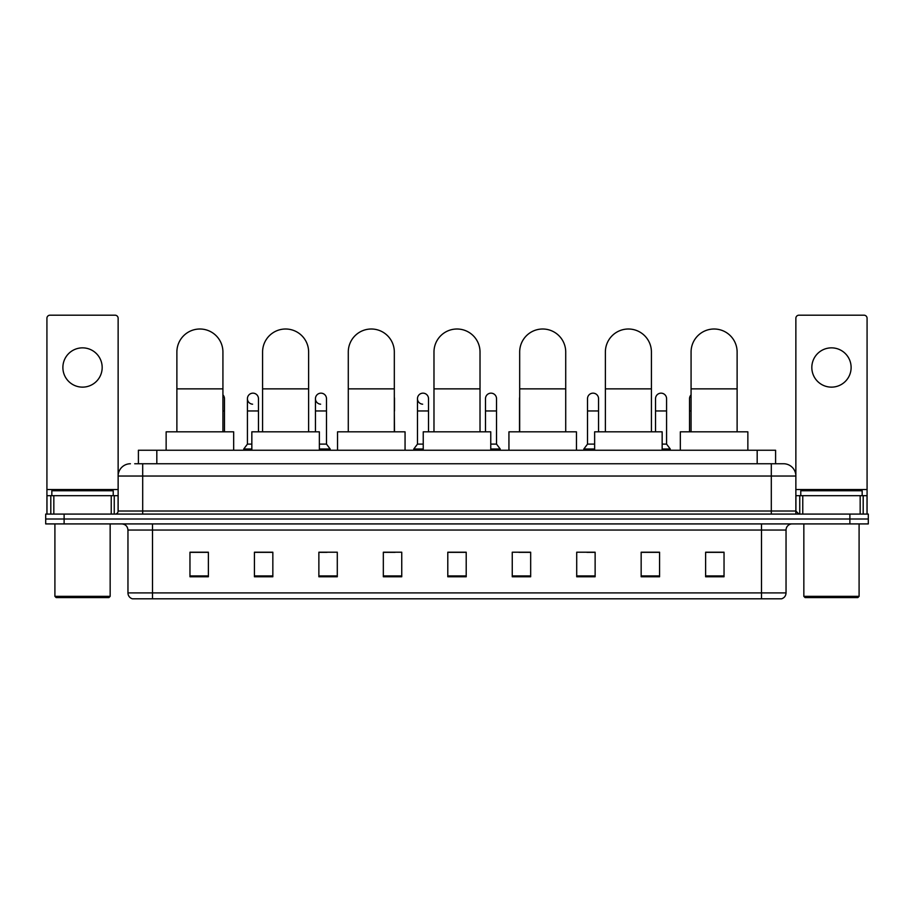 <?xml version="1.0" encoding="UTF-8"?>
<svg xmlns="http://www.w3.org/2000/svg" width="914" height="914" viewBox="0 0 914 914"><rect width="100%" height="100%" fill="white"/><g stroke="black" fill="none" stroke-linecap="round" stroke-linejoin="round"><path stroke-width="1.37" d="M138.402 463.752L138.402 450.248L775.598 450.248L775.598 463.752M134.998 463.752L779.288 463.752M134.712 463.752L142.698 463.752L142.698 476.034L118.135 476.034L118.135 511.017A3.073 3.073 0 0 1 115.073 514.091M130.416 463.752A12.282 12.282 0 0 0 118.135 476.034L118.135 318.266A3.073 3.073 0 0 0 115.073 315.193L49.996 315.193A3.073 3.073 0 0 0 46.922 318.266L46.922 495.674L53.835 495.674L53.835 514.091M783.584 463.752A12.282 12.282 0 0 1 795.866 476.034L771.302 476.034L771.302 463.752L783.401 463.752M860.165 514.091L860.165 495.674L867.078 495.674L867.078 514.091L867.078 318.266A3.073 3.073 0 0 0 864.004 315.193L798.927 315.193A3.073 3.073 0 0 0 795.866 318.266L795.866 511.017L798.927 514.091M64.117 514.091L45.7 514.091L45.7 519.003L64.117 519.003L45.7 519.003L45.7 523.916L64.117 523.916L64.117 519.003L849.883 519.003L64.117 519.003L64.117 514.091L849.883 514.091L849.883 519.003L868.3 519.003L849.883 519.003L849.883 523.916L64.117 523.916M868.3 514.091L868.3 519.003L868.3 514.091L849.883 514.091M786.04 592.912C785.869 595.859 784.395 597.825 781.619 598.807L761.488 598.807L761.488 592.912L786.04 592.912L786.04 530.051A6.135 6.135 0 0 1 792.175 523.916M761.488 598.807L132.381 598.807A6.135 6.135 0 0 1 127.96 592.912L127.96 530.051C127.594 526.327 125.549 524.282 121.825 523.916M724.037 576.768L724.037 552.216L705.619 552.216L705.619 576.768L724.037 576.768M659.577 576.768L659.577 552.216L641.16 552.216L641.16 576.768L659.577 576.768M595.128 576.768L595.128 552.216L576.711 552.216L576.711 576.768L595.128 576.768M530.668 576.768L530.668 552.216L512.251 552.216L512.251 576.768L530.668 576.768M208.381 576.768L208.381 552.216L189.963 552.216L189.963 576.768L208.381 576.768M272.84 576.768L272.84 552.216L254.423 552.216L254.423 576.768L272.84 576.768M337.289 576.768L337.289 552.216L318.872 552.216L318.872 576.768L337.289 576.768M401.749 576.768L401.749 552.216L383.332 552.216L383.332 576.768L401.749 576.768M466.209 576.768L466.209 552.216L447.791 552.216L447.791 576.768L466.209 576.768M868.3 523.916L868.3 519.003L868.3 523.916L849.883 523.916M586.902 552.342L595.128 552.342M654.915 552.342L650.494 552.342M383.332 552.342L395.122 552.342M318.872 552.342L327.098 552.342M263.506 552.342L259.085 552.342M518.878 552.342L530.668 552.342M466.209 552.342L447.791 552.342M272.84 552.342L254.423 552.342M208.381 552.342L189.963 552.342M659.577 552.342L641.16 552.342M724.037 552.342L705.619 552.342M82.534 347.857A19.64 19.64 0 0 0 62.883 367.497A19.64 19.64 0 0 0 82.534 387.136A19.64 19.64 0 0 0 102.174 367.497A19.64 19.64 0 0 0 82.534 347.857M111.234 514.091L111.234 495.674L53.835 495.674M111.234 495.674L118.135 495.674M46.922 514.091L46.922 495.674M108.926 597.573L56.131 597.573L54.909 596.351L110.16 596.351L108.926 597.573M54.909 523.916L54.909 596.351M110.16 523.916L110.16 596.351M113.222 495.674L113.222 490.761L51.835 490.761L51.835 495.674M176.882 431.831L176.882 352.027A23.021 23.021 0 0 1 199.903 329.006A23.021 23.021 0 0 1 222.925 352.027A23.021 23.021 0 0 0 199.903 329.006M222.925 431.831L222.925 352.027M233.676 450.248L233.676 431.831L166.142 431.831L166.142 450.248M262.581 431.831L262.581 352.027A23.021 23.021 0 0 1 285.602 329.006A23.021 23.021 0 0 1 308.624 352.027A23.021 23.021 0 0 0 285.602 329.006M308.624 431.831L308.624 352.027M319.363 450.248L319.363 431.831L251.841 431.831L251.841 450.248M348.28 431.831L348.28 352.027A23.021 23.021 0 0 1 371.301 329.006A23.021 23.021 0 0 1 394.322 352.027A23.021 23.021 0 0 0 371.301 329.006M394.322 431.831L394.322 352.027M405.062 450.248L405.062 431.831L337.54 431.831L337.54 450.248M433.979 431.831L433.979 352.027A23.021 23.021 0 0 1 457 329.006A23.021 23.021 0 0 1 480.021 352.027A23.021 23.021 0 0 0 457 329.006M480.021 431.831L480.021 352.027M490.761 450.248L490.761 431.831L423.239 431.831L423.239 450.248M519.678 431.831L519.678 352.027A23.021 23.021 0 0 1 542.699 329.006A23.021 23.021 0 0 1 565.72 352.027A23.021 23.021 0 0 0 542.699 329.006M565.72 431.831L565.72 352.027M576.46 450.248L576.46 431.831L508.938 431.831L508.938 450.248M605.376 431.831L605.376 352.027A23.021 23.021 0 0 1 628.398 329.006A23.021 23.021 0 0 1 651.419 352.027A23.021 23.021 0 0 0 628.398 329.006M651.419 431.831L651.419 352.027M662.159 450.248L662.159 431.831L594.637 431.831L594.637 450.248M691.075 431.831L691.075 352.027A23.021 23.021 0 0 1 714.097 329.006A23.021 23.021 0 0 1 737.118 352.027A23.021 23.021 0 0 0 714.097 329.006M737.118 431.831L737.118 352.027M747.858 450.248L747.858 431.831L680.324 431.831L680.324 450.248M224.467 431.831L224.467 410.957L222.925 410.957M222.925 394.859A5.53 5.53 0 0 1 224.467 398.687L224.467 410.957M252.595 404.194A5.53 5.53 0 0 1 247.42 398.687A5.53 5.53 0 0 1 253.292 393.169A5.53 5.53 0 0 1 258.468 398.687L258.468 410.957L247.42 410.957L247.42 398.687M251.841 444.113L247.42 444.113L247.42 410.957M258.468 431.831L258.468 410.957M247.42 444.113L243.741 449.014L243.741 450.248M251.841 449.014L243.741 449.014M320.62 404.194A5.53 5.53 0 0 1 315.444 398.687A5.53 5.53 0 0 1 321.305 393.169A5.53 5.53 0 0 1 326.492 398.687L326.492 410.957L315.444 410.957L315.444 398.687M326.492 410.957L326.492 444.113L319.363 444.113M315.444 431.831L315.444 410.957M326.492 444.113L330.171 449.014L319.363 449.014M330.171 449.014L330.171 450.248M394.505 431.831L394.322 410.957M394.322 397.27A5.53 5.53 0 0 1 394.505 398.687L394.505 410.957M422.645 404.194A5.53 5.53 0 0 1 417.469 398.687A5.53 5.53 0 0 1 423.342 393.169A5.53 5.53 0 0 1 428.517 398.687L428.517 410.957L417.469 410.957L417.469 398.687M423.239 444.113L417.469 444.113L417.469 410.957M428.517 431.831L428.517 410.957M417.469 444.113L413.779 449.014L413.779 450.248M423.239 449.014L413.779 449.014M485.483 398.687A5.53 5.53 0 0 1 491.355 393.169A5.53 5.53 0 0 1 496.531 398.687L496.531 410.957L485.483 410.957L485.483 398.687M496.531 410.957L496.531 444.113L490.761 444.113M485.483 431.831L485.483 410.957M496.531 444.113L500.221 449.014L490.761 449.014M500.221 449.014L500.221 450.248M519.495 431.831L519.495 398.687A5.53 5.53 0 0 1 519.678 397.27M587.508 398.687A5.53 5.53 0 0 1 593.38 393.169A5.53 5.53 0 0 1 598.556 398.687L598.556 410.957L587.508 410.957L587.508 398.687M594.637 444.113L587.508 444.113L587.508 410.957M598.556 431.831L598.556 410.957M587.508 444.113L583.829 449.014L583.829 450.248M594.637 449.014L583.829 449.014M655.532 398.687A5.53 5.53 0 0 1 661.405 393.169A5.53 5.53 0 0 1 666.58 398.687L666.58 410.957L655.532 410.957L655.532 398.687M666.58 410.957L666.58 444.113L662.159 444.113M655.532 431.831L655.532 410.957M666.58 444.113L670.259 449.014L662.159 449.014M670.259 449.014L670.259 450.248M689.533 431.831L689.533 398.687A5.53 5.53 0 0 1 691.075 394.859M831.466 347.857A19.64 19.64 0 0 0 811.826 367.497A19.64 19.64 0 0 0 831.466 387.136A19.64 19.64 0 0 0 851.117 367.497A19.64 19.64 0 0 0 831.466 347.857M860.165 495.674L802.766 495.674L802.766 514.091M795.866 495.674L802.766 495.674M795.866 514.091L795.866 511.017L771.302 511.017L771.302 476.034L142.698 476.034L142.698 511.017L771.302 511.017L771.302 514.091M857.869 597.573L805.074 597.573L803.84 596.351L859.091 596.351L857.869 597.573M803.84 523.916L803.84 596.351M859.091 523.916L859.091 596.351M862.165 495.674L862.165 490.761L800.778 490.761L800.778 495.674M156.82 463.752L156.82 450.248M757.18 463.752L757.18 450.248M142.698 514.091L142.698 511.017L118.135 511.017M761.488 523.916L761.488 530.051L127.96 530.051M786.04 530.051L761.488 530.051L761.488 592.912L152.512 592.912L152.512 598.807M127.96 592.912L152.512 592.912L152.512 523.916M466.209 575.911L447.791 575.911M401.749 575.911L383.332 575.911M337.289 575.911L318.872 575.911M272.84 575.911L254.423 575.911M208.381 575.911L189.963 575.911M530.668 575.911L512.251 575.911M595.128 575.911L576.711 575.911M659.577 575.911L641.16 575.911M724.037 575.911L705.619 575.911M118.135 489.538L46.922 489.538M118.089 511.554L118.089 495.674M114.25 495.674L114.25 514.091M46.98 495.674L46.98 514.091M50.807 514.091L50.807 495.674M176.882 388.861L222.925 388.861M262.581 388.861L308.624 388.861M348.28 388.861L394.322 388.861M433.979 388.861L480.021 388.861M519.678 388.861L565.72 388.861M605.376 388.861L651.419 388.861M691.075 388.861L737.118 388.861M691.075 410.957L689.533 410.957M867.078 489.538L795.866 489.538M867.02 514.091L867.02 495.674M863.193 495.674L863.193 514.091M795.911 495.674L795.911 511.554M799.75 514.091L799.75 495.674"/></g></svg>
